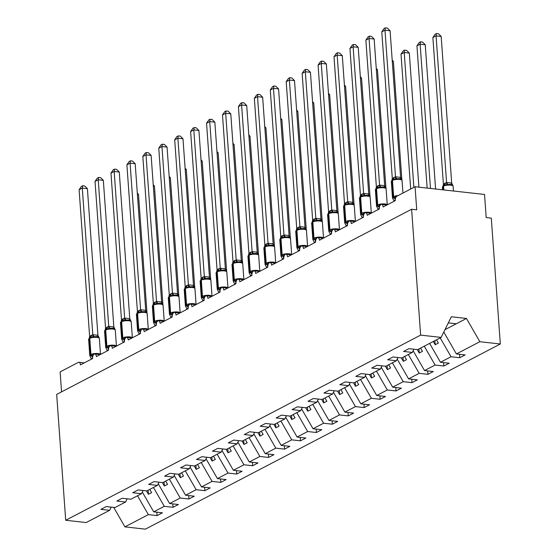 <?xml version="1.0" encoding="UTF-8"?>
<svg xmlns="http://www.w3.org/2000/svg" width="557" height="557" viewBox="0 0 557 557"><rect width="100%" height="100%" fill="white"/><g stroke="black" fill="none" stroke-linecap="round" stroke-linejoin="round"><path stroke-width="0.84" d="M137.509 495.779L148.35 514.633L124.9 526.866L145.384 529.15L500.325 343.996L491.302 218.135L486.198 217.564L484.541 194.47L415.069 186.734L416.72 209.829L411.616 209.258L56.675 394.412L65.698 520.273L86.182 522.557L109.632 510.323L100.894 509.349L106.248 506.557L114.986 507.531L125.562 502.01L116.824 501.042L122.178 498.25L130.916 499.218L141.492 493.704L132.754 492.729L138.108 489.937L146.846 490.912L157.422 485.391L148.684 484.416L154.038 481.624L162.776 482.599L173.352 477.084L164.621 476.11L169.969 473.318L178.706 474.292L189.283 468.771L180.552 467.796L185.899 465.004L194.637 465.979L205.213 460.458L196.482 459.49L201.836 456.698L210.567 457.666L221.143 452.152L212.412 451.177L217.766 448.385L226.497 449.36L237.08 443.838L228.342 442.864L233.696 440.072L242.427 441.047L253.01 435.532L244.272 434.557L249.627 431.766L258.357 432.74L268.94 427.219L260.203 426.244L265.557 423.452L274.295 424.427L284.871 418.906L276.133 417.938L281.487 415.146L290.225 416.114L300.801 410.6L292.063 409.625L297.417 406.833L306.155 407.808L316.731 402.286L307.993 401.312L313.347 398.52L322.085 399.494L332.661 393.98L323.93 393.005L329.278 390.213L338.015 391.188L348.591 385.667L339.861 384.692L345.208 381.9L353.946 382.875L364.522 377.354L355.791 376.386L361.145 373.594L369.876 374.562L380.452 369.047L371.721 368.073L377.075 365.281L385.806 366.255L396.389 360.734L387.651 359.759L393.005 356.967L401.736 357.942L412.319 352.428L403.581 351.453L408.935 348.661L417.666 349.636L441.123 337.403L420.632 335.119L65.698 520.273M459.532 354.294L459.776 357.712L451.038 356.738L440.197 337.883M500.325 343.996L479.842 341.713L456.392 353.946L465.13 354.92L459.776 357.712M456.392 353.946L443.783 332.028M61.555 391.863L60.128 371.888L78.286 362.412A3.621 1.901 -83.6 0 1 78.934 362.28A3.621 1.901 -83.6 0 1 80.445 364.884L92.553 358.562A3.621 1.901 96.4 0 1 94.864 353.967A3.621 1.901 96.4 0 1 96.375 356.571L108.483 350.256A3.621 1.901 96.4 0 1 110.801 345.66A3.621 1.901 96.4 0 1 112.312 348.257L124.42 341.942A3.621 1.901 96.4 0 1 126.731 337.347A3.621 1.901 96.4 0 1 128.242 339.951L140.35 333.636A3.621 1.901 96.4 0 1 142.662 329.041A3.621 1.901 96.4 0 1 144.172 331.638L156.28 325.323A3.621 1.901 96.4 0 1 158.592 320.728A3.621 1.901 96.4 0 1 160.103 323.332L172.21 317.01A3.621 1.901 96.4 0 1 174.522 312.414A3.621 1.901 96.4 0 1 176.033 315.018L188.141 308.703A3.621 1.901 96.4 0 1 190.452 304.108A3.621 1.901 96.4 0 1 191.963 306.705L204.071 300.39A3.621 1.901 96.4 0 1 206.382 295.795A3.621 1.901 96.4 0 1 207.893 298.399L220.001 292.084A3.621 1.901 96.4 0 1 222.313 287.489A3.621 1.901 96.4 0 1 223.823 290.086L235.931 283.771A3.621 1.901 96.4 0 1 238.243 279.175A3.621 1.901 96.4 0 1 239.754 281.779L251.861 275.457A3.621 1.901 96.4 0 1 254.173 270.862A3.621 1.901 96.4 0 1 255.684 273.466L267.792 267.151A3.621 1.901 96.4 0 1 270.11 262.556A3.621 1.901 96.4 0 1 271.621 265.153L283.729 258.838A3.621 1.901 96.4 0 1 286.04 254.243A3.621 1.901 96.4 0 1 287.551 256.847L299.659 250.532A3.621 1.901 96.4 0 1 301.971 245.936A3.621 1.901 96.4 0 1 303.481 248.533L315.589 242.218A3.621 1.901 96.4 0 1 317.901 237.623A3.621 1.901 96.4 0 1 319.412 240.227L331.519 233.905A3.621 1.901 96.4 0 1 333.831 229.31A3.621 1.901 96.4 0 1 335.342 231.914L347.45 225.599A3.621 1.901 96.4 0 1 349.761 221.004A3.621 1.901 96.4 0 1 351.272 223.601L363.38 217.286A3.621 1.901 96.4 0 1 365.691 212.69A3.621 1.901 96.4 0 1 367.202 215.294L379.31 208.979A3.621 1.901 96.4 0 1 381.622 204.384A3.621 1.901 96.4 0 1 383.132 206.981L395.24 200.666A3.621 1.901 96.4 0 1 396.904 196.203L415.069 186.734M443.602 362.607L443.845 366.019L435.108 365.051L424.267 346.189M451.038 356.738L440.462 362.259L449.2 363.227L443.845 366.019M440.462 362.259L429.614 343.397M427.665 370.913L427.915 374.332L419.177 373.357L408.337 354.503M435.108 365.051L424.531 370.565L433.262 371.54L427.915 374.332M424.531 370.565L413.141 350.764M411.734 379.226L411.985 382.645L403.247 381.67L392.4 362.816M419.177 373.357L408.601 378.878L417.332 379.846L411.985 382.645M408.601 378.878L397.211 359.07M395.804 387.54L396.048 390.951L387.317 389.977L376.469 371.122M403.247 381.67L392.671 387.185L401.402 388.159L396.048 390.951M392.671 387.185L381.28 367.383M379.874 395.846L380.118 399.265L371.387 398.29L360.539 379.435M387.317 389.977L376.741 395.498L385.472 396.473L380.118 399.265M376.741 395.498L365.35 375.697M363.944 404.159L364.187 407.571L355.457 406.603L344.609 387.742M371.387 398.29L360.804 403.811L369.542 404.779L364.187 407.571M360.804 403.811L349.42 384.003M348.014 412.465L348.257 415.884L339.519 414.909L328.679 396.055M355.457 406.603L344.874 412.117L353.611 413.092L348.257 415.884M344.874 412.117L333.49 392.316M332.083 420.779L332.327 424.197L323.589 423.223L312.749 404.368M339.519 414.909L328.943 420.431L337.681 421.398L332.327 424.197M328.943 420.431L317.553 400.622M316.153 429.092L316.397 432.504L307.659 431.529L296.818 412.674M323.589 423.223L313.013 428.737L321.751 429.712L316.397 432.504M313.013 428.737L301.622 408.935M300.223 437.398L300.467 440.817L291.729 439.842L280.888 420.988M307.659 431.529L297.083 437.05L305.821 438.025L300.467 440.817M297.083 437.05L285.692 417.249M284.293 445.711L284.536 449.123L275.799 448.155L264.958 429.294M291.729 439.842L281.153 445.363L289.891 446.331L284.536 449.123M281.153 445.363L269.762 425.555M268.356 454.018L268.606 457.436L259.868 456.462L249.028 437.607M275.799 448.155L265.223 453.67L273.953 454.644L268.606 457.436M265.223 453.67L253.832 433.868M252.425 462.331L252.676 465.743L243.938 464.775L233.091 445.92M259.868 456.462L249.292 461.983L258.023 462.951L252.676 465.743M249.292 461.983L237.902 442.174M236.495 470.644L236.739 474.056L228.008 473.081L217.16 454.227M243.938 464.775L233.362 470.289L242.093 471.264L236.739 474.056M233.362 470.289L221.971 450.488M220.565 478.95L220.809 482.369L212.078 481.394L201.23 462.54M228.008 473.081L217.432 478.602L226.163 479.577L220.809 482.369M217.432 478.602L206.041 458.801M204.635 487.264L204.879 490.675L196.148 489.707L185.3 470.846M212.078 481.394L201.495 486.915L210.233 487.883L204.879 490.675M201.495 486.915L190.111 467.107M188.705 495.57L188.948 498.988L180.217 498.014L169.37 479.159M196.148 489.707L185.565 495.222L194.302 496.196L188.948 498.988M185.565 495.222L174.181 475.42M172.774 503.883L173.018 507.295L164.28 506.327L153.44 487.472M180.217 498.014L169.634 503.535L178.372 504.503L173.018 507.295M169.634 503.535L158.244 483.727M413.907 349.211L412.319 352.428M397.977 357.524L396.389 360.734M382.046 365.838L380.452 369.047M366.116 374.144L364.522 377.354M350.186 382.457L348.591 385.667M334.256 390.763L332.661 393.98M318.326 399.077L316.731 402.286M302.395 407.39L300.801 410.6M286.465 415.696L284.871 418.906M270.528 424.009L268.94 427.219M254.598 432.316L253.01 435.532M238.668 440.629L237.08 443.838M222.737 448.942L221.143 452.152M206.807 457.248L205.213 460.458M190.877 465.561L189.283 468.771M174.947 473.868L173.352 477.084M159.017 482.181L157.422 485.391M143.086 490.494L141.492 493.704M127.156 498.8L125.562 502.01M148.35 514.633L157.088 515.608L162.442 512.816L153.704 511.841L142.314 492.04M156.844 512.189L157.088 515.608M111.219 507.114L109.632 510.323M164.28 506.327L153.704 511.841M433.311 341.469L435.184 344.727L438.373 343.063L436.5 339.812M417.27 349.587L419.254 353.034L422.436 351.37L420.57 348.118M401.339 357.9L403.324 361.347L406.506 359.683L404.64 356.431M385.409 366.207L387.394 369.653L390.575 367.996L388.709 364.744M369.479 374.52L371.463 377.966L374.645 376.302L372.779 373.051M353.549 382.833L355.526 386.279L358.715 384.615L356.842 381.364M337.619 391.139L339.596 394.586L342.785 392.922L340.912 389.67M321.688 399.453L323.666 402.899L326.855 401.235L324.982 397.983M305.751 407.759L307.736 411.205L310.924 409.548L309.051 406.297M289.821 416.072L291.805 419.518L294.994 417.854L293.121 414.603M273.891 424.385L275.875 427.832L279.064 426.168L277.191 422.916M257.961 432.692L259.945 436.138L263.127 434.474L261.261 431.222M242.03 441.005L244.015 444.451L247.197 442.787L245.331 439.536M226.1 449.311L228.085 452.757L231.266 451.1L229.4 447.849M210.17 457.624L212.154 461.071L215.336 459.407L213.47 456.155M194.24 465.937L196.217 469.384L199.406 467.72L197.533 464.468M178.31 474.244L180.287 477.69L183.476 476.026L181.603 472.775M162.379 482.557L164.357 486.003L167.546 484.339L165.673 481.088M146.442 490.863L148.427 494.31L151.615 492.653L149.742 489.401M124.9 526.866L113.698 507.385M479.842 341.713L466.467 318.458L451.351 316.773L441.123 337.403M420.632 335.119L411.616 209.258M448.315 322.893L456.274 323.777L444.946 329.688M466.467 318.458L456.274 323.777M148.134 490.237L148.427 494.31M164.064 481.923L164.357 486.003M179.995 473.617L180.287 477.69M195.925 465.304L196.217 469.384M211.862 456.998L212.154 461.071M227.792 448.684L228.085 452.757M243.722 440.371L244.015 444.451M259.653 432.065L259.945 436.138M275.583 423.752L275.875 427.832M291.513 415.445L291.805 419.518M307.443 407.132L307.736 411.205M323.373 398.819L323.666 402.899M339.304 390.513L339.596 394.586M355.234 382.199L355.526 386.279M371.171 373.893L371.463 377.966M387.101 365.58L387.394 369.653M403.031 357.267L403.324 361.347M418.961 348.961L419.254 353.034M434.892 340.647L435.184 344.727M92.636 358.207L91.209 358.597L89.914 356.014L91.209 355.784L94.022 353.869M87.4 188.649L82.297 188.078L79.108 189.742L81.385 186.414L82.659 185.746L84.699 185.975L87.4 188.649L97.921 335.377L99.216 337.96L98.164 336.929L96.424 336.505L90.248 337.354A1.205 0.968 -117.5 0 1 90.283 337.34M82.659 185.746L82.297 188.078L92.803 334.701L97.914 335.272M79.108 189.742L89.628 336.47L92.803 334.701M91.257 359.244L91.209 358.597M97.872 335.251A2.653 1.1 -65.4 0 0 98.164 336.929L97.928 336.832M89.914 356.014L89.774 355.54A5.187 1.469 -4.1 0 1 90.561 354.677L90.944 354.482A5.187 1.469 -4.1 0 1 98.074 353.542A5.187 1.469 -4.1 0 1 100.469 354.433M92.831 337.25L92.81 334.806M89.259 338.002L89.628 336.47M137.384 194.219L138.491 194.337L146.985 312.923M138.491 194.337L137.307 193.175M108.566 349.893L107.139 350.283L105.844 347.7L107.139 347.471L109.959 345.556M106.143 329.069L105.837 329.229A1.205 0.968 62.5 0 0 105.795 329.243L106.178 329.048A1.205 0.968 -117.5 0 0 105.719 330.002A5.187 1.469 175.9 0 1 112.848 329.062A5.187 1.469 175.9 0 1 115.285 330.12L114.094 328.623L112.354 328.198L106.178 329.048A1.205 0.968 -117.5 0 1 106.213 329.027M103.337 180.336L98.227 179.772L95.038 181.429L97.315 178.101L98.589 177.439L100.629 177.662L103.337 180.336L113.851 327.063L115.083 329.459M98.589 177.439L98.227 179.772L108.733 326.388L113.844 326.959M95.038 181.429L105.558 328.157L108.733 326.388M107.188 350.931L107.139 350.283M113.802 326.938A2.653 1.1 -65.4 0 0 114.094 328.623L113.858 328.526M105.844 347.7L105.712 347.227A5.187 1.469 -4.1 0 1 106.491 346.37L106.874 346.169A5.187 1.469 -4.1 0 1 114.011 345.229A5.187 1.469 -4.1 0 1 116.399 346.127M108.761 328.936L108.747 326.493M105.189 329.688L105.558 328.157M124.503 341.587L123.076 341.977L121.774 339.387L123.452 338.962L125.889 337.243M122.074 320.755L121.767 320.916A1.205 0.968 62.5 0 0 121.725 320.936L122.108 320.735A1.205 0.968 -117.5 0 0 121.649 321.695A5.187 1.469 175.9 0 1 128.778 320.755A5.187 1.469 175.9 0 1 131.215 321.814L130.025 320.31L128.284 319.885L122.108 320.735A1.205 0.968 -117.5 0 1 122.15 320.721M119.268 172.029L114.157 171.459L110.968 173.123L113.245 169.794L114.519 169.126L116.559 169.356L119.268 172.029L129.781 318.75L131.013 321.145M114.519 169.126L114.157 171.459L124.664 318.082L129.774 318.653M110.968 173.123L121.489 319.85L124.664 318.082M123.118 342.618L123.076 341.977M129.732 318.632A2.653 1.1 -65.4 0 0 130.025 320.31L129.788 320.212M121.774 339.387L121.642 338.921A5.187 1.469 -4.1 0 1 122.422 338.057L122.805 337.855A5.187 1.469 -4.1 0 1 129.941 336.915A5.187 1.469 -4.1 0 1 132.329 337.814M124.698 320.63L124.677 318.186M121.12 321.382L121.489 319.85M140.434 333.274L139.006 333.664L137.704 331.081L139.006 330.851L141.819 328.936M138.004 312.449L137.697 312.609A1.205 0.968 62.5 0 0 137.656 312.623L138.039 312.428A1.205 0.968 -117.5 0 0 137.579 313.382A5.187 1.469 175.9 0 1 144.709 312.442A5.187 1.469 175.9 0 1 147.145 313.5L145.955 312.004L144.214 311.579L138.039 312.428A1.205 0.968 -117.5 0 1 138.08 312.407M135.198 163.716L130.087 163.152L126.899 164.809L129.175 161.481L130.449 160.82L132.489 161.043L135.198 163.716L145.711 310.444L146.93 312.818M130.449 160.82L130.087 163.152L140.601 309.769L145.704 310.34M126.899 164.809L137.419 311.537L140.601 309.769M139.048 334.311L139.006 333.664M145.662 310.319A2.653 1.1 -65.4 0 0 145.955 312.004L145.718 311.899M145.774 311.927L144.214 311.579M137.704 331.081L137.572 330.607A5.187 1.469 -4.1 0 1 138.352 329.744L138.735 329.549A5.187 1.469 -4.1 0 1 145.871 328.609A5.187 1.469 -4.1 0 1 148.259 329.507M140.629 312.317L140.608 309.873M137.05 313.069L137.419 311.537M156.364 324.968L154.937 325.358L153.635 322.768L155.319 322.343L157.749 320.623M153.934 304.136L153.628 304.296A1.205 0.968 62.5 0 0 153.593 304.317L153.969 304.115A1.205 0.968 -117.5 0 0 153.509 305.069A5.187 1.469 175.9 0 1 160.639 304.129A5.187 1.469 175.9 0 1 163.076 305.187L161.885 303.69L160.144 303.266L153.969 304.115A1.205 0.968 -117.5 0 1 154.011 304.094M151.128 155.41L146.018 154.839L142.829 156.503L145.105 153.168L146.38 152.507L148.42 152.736L151.128 155.41L161.634 302.026L162.874 304.526M146.38 152.507L146.018 154.839L156.531 301.462L161.634 302.026M142.829 156.503L153.349 303.224L156.531 301.462M154.985 325.998L154.937 325.358M161.593 302.012A2.653 1.1 -65.4 0 0 161.885 303.69L161.648 303.593M153.635 322.768L153.502 322.294A5.187 1.469 -4.1 0 1 154.282 321.438L154.665 321.236A5.187 1.469 -4.1 0 1 161.802 320.296A5.187 1.469 -4.1 0 1 164.19 321.194M156.559 304.004L156.538 301.56M152.98 304.763L153.349 303.224M153.314 185.906L154.421 186.031L162.916 304.609M154.421 186.031L153.238 184.861M169.244 177.592L170.351 177.718L178.853 296.296M170.351 177.718L169.168 176.548M185.175 169.286L186.282 169.405L194.783 287.99M186.282 169.405L185.098 168.242M201.105 160.973L202.212 161.098L210.713 279.677M202.212 161.098L201.028 159.929M172.294 316.655L170.867 317.044L169.572 314.461L170.867 314.232L173.68 312.317M169.864 295.823L169.558 295.99A1.205 0.968 62.5 0 0 169.523 296.004L169.906 295.802A1.205 0.968 -117.5 0 0 169.439 296.763A5.187 1.469 175.9 0 1 176.576 295.823A5.187 1.469 175.9 0 1 179.006 296.881L177.815 295.377L176.075 294.952L169.906 295.802A1.205 0.968 -117.5 0 1 169.941 295.788M167.058 147.097L161.948 146.526L158.766 148.19L161.036 144.862L162.31 144.193L164.35 144.423L167.058 147.097L177.565 293.72L178.804 296.213M162.31 144.193L161.948 146.526L172.461 293.149L177.565 293.72M158.766 148.19L169.279 294.918L172.461 293.149M170.915 317.692L170.867 317.044M177.523 293.699A2.653 1.1 -65.4 0 0 177.815 295.377L177.579 295.28M169.572 314.461L169.432 313.988A5.187 1.469 -4.1 0 1 170.219 313.125L170.595 312.93A5.187 1.469 -4.1 0 1 177.732 311.99A5.187 1.469 -4.1 0 1 180.127 312.881M172.489 295.697L172.468 293.254M168.91 296.449L169.279 294.918M217.035 152.667L218.142 152.785L226.643 271.37M218.142 152.785L216.958 151.622M188.224 308.341L186.797 308.731L185.502 306.148L186.797 305.918L189.61 304.004M185.801 287.516L185.488 287.677A1.205 0.968 62.5 0 0 185.453 287.69L185.836 287.496A1.205 0.968 -117.5 0 0 185.37 288.449A5.187 1.469 175.9 0 1 192.506 287.509A5.187 1.469 175.9 0 1 194.943 288.568L193.745 287.071L192.005 286.646L185.836 287.496A1.205 0.968 -117.5 0 1 185.871 287.475M182.988 138.784L177.878 138.22L174.696 139.877L176.966 136.549L178.24 135.887L180.28 136.11L182.988 138.784L193.509 285.511L194.727 287.885M178.24 135.887L177.878 138.22L188.391 284.836L193.502 285.407M174.696 139.877L185.209 286.604L188.391 284.836M186.846 309.379L186.797 308.731M193.453 285.386A2.653 1.1 -65.4 0 0 193.745 287.071L193.509 286.973M193.571 286.994L192.005 286.646M185.502 306.148L185.363 305.675A5.187 1.469 -4.1 0 1 186.149 304.818L186.532 304.616A5.187 1.469 -4.1 0 1 193.662 303.676A5.187 1.469 -4.1 0 1 196.057 304.575M188.419 287.384L188.398 284.94M184.84 288.136L185.209 286.604M232.965 144.354L234.072 144.479L242.573 263.057M234.072 144.479L232.896 143.309M204.154 300.035L202.727 300.425L201.432 297.835L203.11 297.41L205.54 295.69M201.731 279.203L201.418 279.363A1.205 0.968 62.5 0 0 201.383 279.384L201.766 279.182A1.205 0.968 -117.5 0 0 201.3 280.143A5.187 1.469 175.9 0 1 208.436 279.203A5.187 1.469 175.9 0 1 210.873 280.262L209.683 278.758L207.942 278.333L201.766 279.182A1.205 0.968 -117.5 0 1 201.801 279.168M198.919 130.477L193.808 129.906L190.626 131.57L192.903 128.242L194.17 127.574L196.217 127.804L198.919 130.477L209.439 277.198L210.657 279.572M194.17 127.574L193.808 129.906L204.322 276.53L209.432 277.101M190.626 131.57L201.14 278.298L204.322 276.53M202.776 301.065L202.727 300.425M209.39 277.08A2.653 1.1 -65.4 0 0 209.683 278.758L209.439 278.66M201.432 297.835L201.293 297.368A5.187 1.469 -4.1 0 1 202.08 296.505L202.463 296.303A5.187 1.469 -4.1 0 1 209.592 295.363A5.187 1.469 -4.1 0 1 211.987 296.261M204.349 279.078L204.328 276.634M200.771 279.83L201.14 278.298M248.895 136.04L250.002 136.166L258.504 254.744M250.002 136.166L248.826 134.996M220.085 291.722L218.657 292.112L217.362 289.529L218.657 289.299L221.47 287.384M217.662 270.897L217.348 271.057A1.205 0.968 62.5 0 0 217.314 271.071L217.696 270.876A1.205 0.968 -117.5 0 0 217.23 271.83A5.187 1.469 175.9 0 1 224.367 270.89A5.187 1.469 175.9 0 1 226.803 271.948L225.613 270.451L223.872 270.027L217.696 270.876A1.205 0.968 -117.5 0 1 217.731 270.855M214.849 122.164L209.745 121.6L206.556 123.257L208.833 119.929L210.1 119.268L212.147 119.49L214.849 122.164L225.369 268.892L226.602 271.287M210.1 119.268L209.745 121.6L220.252 268.216L225.362 268.787M206.556 123.257L217.07 269.985L220.252 268.216M218.706 292.759L218.657 292.112M225.32 268.766A2.653 1.1 -65.4 0 0 225.613 270.451L225.369 270.347M225.432 270.375L223.872 270.027M217.362 289.529L217.223 289.055A5.187 1.469 -4.1 0 1 218.01 288.192L218.393 287.997A5.187 1.469 -4.1 0 1 225.522 287.057A5.187 1.469 -4.1 0 1 227.917 287.955M220.28 270.765L220.259 268.321M216.701 271.517L217.07 269.985M264.833 127.734L265.933 127.852L274.434 246.438M265.933 127.852L264.756 126.69M236.015 283.416L234.588 283.805L233.292 281.215L234.97 280.791L237.4 279.071M233.592 262.584L233.279 262.744A1.205 0.968 62.5 0 0 233.244 262.765L233.627 262.563A1.205 0.968 -117.5 0 0 233.16 263.517A5.187 1.469 175.9 0 1 240.297 262.577A5.187 1.469 175.9 0 1 242.734 263.635L241.543 262.138L239.802 261.713L233.627 262.563A1.205 0.968 -117.5 0 1 233.662 262.542M230.779 113.858L225.676 113.287L222.487 114.951L224.763 111.616L226.038 110.954L228.078 111.184L230.779 113.858L241.299 260.579L242.532 262.974M226.038 110.954L225.676 113.287L236.182 259.91L241.292 260.474M222.487 114.951L233 261.672L236.182 259.91M234.636 284.446L234.588 283.805M241.251 260.46A2.653 1.1 -65.4 0 0 241.543 262.138L241.306 262.041M241.362 262.062L239.802 261.713M233.292 281.215L233.153 280.742A5.187 1.469 -4.1 0 1 233.94 279.886L234.323 279.684A5.187 1.469 -4.1 0 1 241.453 278.744A5.187 1.469 -4.1 0 1 243.848 279.642M236.21 262.451L236.189 260.008M232.638 263.21L233 261.672M280.763 119.421L281.863 119.546L290.364 238.124M281.863 119.546L280.686 118.376M251.945 275.102L250.518 275.492L249.223 272.909L250.518 272.679L253.331 270.765M249.522 254.27L249.209 254.438A1.205 0.968 62.5 0 0 249.174 254.452L249.557 254.25A1.205 0.968 -117.5 0 0 249.09 255.21A5.187 1.469 175.9 0 1 256.227 254.27A5.187 1.469 175.9 0 1 258.664 255.329L257.473 253.825L255.733 253.4L249.557 254.25A1.205 0.968 -117.5 0 1 249.592 254.236M246.709 105.545L241.606 104.974L238.417 106.638L240.694 103.31L241.968 102.641L244.008 102.871L246.709 105.545L257.23 252.272L258.448 254.64M241.968 102.641L241.606 104.974L252.112 251.597L257.223 252.168M238.417 106.638L248.937 253.365L252.112 251.597M250.566 276.14L250.518 275.492M257.181 252.147A2.653 1.1 -65.4 0 0 257.473 253.825L257.237 253.727M249.223 272.909L249.083 272.436A5.187 1.469 -4.1 0 1 249.87 271.572L250.253 271.377A5.187 1.469 -4.1 0 1 257.383 270.437A5.187 1.469 -4.1 0 1 259.778 271.329M252.14 254.145L252.119 251.701M248.568 254.897L248.937 253.365M296.693 111.115L297.8 111.233L306.294 229.818M297.8 111.233L296.616 110.07M267.875 266.789L266.448 267.179L265.153 264.596L266.448 264.366L269.268 262.451M265.452 245.964L265.146 246.124A1.205 0.968 62.5 0 0 265.104 246.145L265.487 245.943A1.205 0.968 -117.5 0 0 265.028 246.897A5.187 1.469 175.9 0 1 272.157 245.957A5.187 1.469 175.9 0 1 274.594 247.016L273.403 245.519L271.663 245.094L265.487 245.943A1.205 0.968 -117.5 0 1 265.522 245.922M262.646 97.231L257.536 96.667L254.347 98.331L256.624 94.996L257.898 94.335L259.938 94.558L262.646 97.231L273.16 243.959L274.392 246.354M257.898 94.335L257.536 96.667L268.042 243.284L273.153 243.855M254.347 98.331L264.867 245.052L268.042 243.284M266.497 267.826L266.448 267.179M273.111 243.834A2.653 1.1 -65.4 0 0 273.403 245.519L273.167 245.421M273.222 245.442L271.663 245.094M265.153 264.596L265.021 264.122A5.187 1.469 -4.1 0 1 265.8 263.266L266.183 263.064A5.187 1.469 -4.1 0 1 273.32 262.124A5.187 1.469 -4.1 0 1 275.708 263.022M268.07 245.832L268.056 243.388M264.498 246.584L264.867 245.052M312.623 102.801L313.73 102.927L322.225 221.505M313.73 102.927L312.547 101.757M283.812 258.483L282.385 258.873L281.083 256.283L282.761 255.858L285.198 254.138M281.382 237.651L281.076 237.811A1.205 0.968 62.5 0 0 281.034 237.832L281.417 237.63A1.205 0.968 -117.5 0 0 280.958 238.591A5.187 1.469 175.9 0 1 288.087 237.651A5.187 1.469 175.9 0 1 290.524 238.709L289.334 237.205L287.593 236.781L281.417 237.63A1.205 0.968 -117.5 0 1 281.459 237.616M278.577 88.925L273.466 88.354L270.277 90.018L272.554 86.69L273.828 86.022L275.868 86.251L278.577 88.925L289.09 235.646L290.322 238.041M273.828 86.022L273.466 88.354L283.973 234.977L289.083 235.548M270.277 90.018L280.798 236.746L283.973 234.977M282.427 259.513L282.385 258.873M289.041 235.527A2.653 1.1 -65.4 0 0 289.334 237.205L289.097 237.108M281.083 256.283L280.951 255.816A5.187 1.469 -4.1 0 1 281.731 254.953L282.114 254.751A5.187 1.469 -4.1 0 1 289.25 253.811A5.187 1.469 -4.1 0 1 291.638 254.709M284.007 237.526L283.986 235.082M280.429 238.278L280.798 236.746M328.553 94.488L329.66 94.613L338.162 213.192M329.66 94.613L328.477 93.444M299.743 250.17L298.315 250.559L297.013 247.976L298.315 247.747L301.128 245.832M297.313 229.345L297.006 229.505A1.205 0.968 62.5 0 0 296.965 229.519L297.347 229.324A1.205 0.968 -117.5 0 0 296.888 230.278A5.187 1.469 175.9 0 1 304.018 229.338A5.187 1.469 175.9 0 1 306.454 230.396L305.264 228.899L303.523 228.474L297.347 229.324A1.205 0.968 -117.5 0 1 297.389 229.303M294.507 80.612L289.396 80.048L286.207 81.705L288.484 78.377L289.758 77.715L291.798 77.938L294.507 80.612L305.02 227.34L306.239 229.714M289.758 77.715L289.396 80.048L299.91 226.664L305.013 227.235M286.207 81.705L296.728 228.433L299.91 226.664M298.357 251.207L298.315 250.559M304.971 227.214A2.653 1.1 -65.4 0 0 305.264 228.899L305.027 228.795M297.013 247.976L296.881 247.503A5.187 1.469 -4.1 0 1 297.661 246.64L298.044 246.445A5.187 1.469 -4.1 0 1 305.18 245.505A5.187 1.469 -4.1 0 1 307.568 246.403M299.938 229.212L299.917 226.769M296.359 229.964L296.728 228.433M344.484 86.182L345.591 86.3L354.092 204.885M345.591 86.3L344.407 85.137M315.673 241.863L314.245 242.253L312.943 239.663L314.628 239.238L317.058 237.519M313.243 221.032L312.937 221.192A1.205 0.968 62.5 0 0 312.902 221.213L313.278 221.011A1.205 0.968 -117.5 0 0 312.818 221.965A5.187 1.469 175.9 0 1 319.948 221.025A5.187 1.469 175.9 0 1 322.385 222.083L321.194 220.586L319.453 220.161L313.278 221.011A1.205 0.968 -117.5 0 1 313.319 220.99M310.437 72.306L305.327 71.735L302.138 73.399L304.414 70.064L305.689 69.402L307.729 69.632L310.437 72.306L320.943 218.922L322.176 221.401M305.689 69.402L305.327 71.735L315.84 218.358L320.943 218.922M302.138 73.399L312.658 220.119L315.84 218.358M314.294 242.894L314.245 242.253M320.902 218.908A2.653 1.1 -65.4 0 0 321.194 220.586L320.957 220.488M321.02 220.509L319.453 220.161M312.943 239.663L312.811 239.19A5.187 1.469 -4.1 0 1 313.591 238.333L313.974 238.131A5.187 1.469 -4.1 0 1 321.111 237.191A5.187 1.469 -4.1 0 1 323.499 238.09M315.868 220.899L315.847 218.455M312.289 221.658L312.658 220.119M360.414 77.869L361.521 77.994L370.022 196.572M361.521 77.994L360.337 76.824M331.603 233.55L330.176 233.94L328.881 231.357L330.176 231.127L332.989 229.212M338.12 213.108L335.384 211.848L329.41 212.6M326.367 63.992L321.257 63.421L318.075 65.085L320.345 61.757L321.619 61.089L323.659 61.319L326.367 63.992L336.874 210.616L338.315 213.777A5.187 1.469 175.9 0 0 335.885 212.718A5.187 1.469 175.9 0 0 328.748 213.658A1.205 0.968 -117.5 0 1 329.25 212.683M321.619 61.089L321.257 63.421L331.77 210.045L336.874 210.616M318.075 65.085L328.588 211.813L331.77 210.045M330.224 234.588L330.176 233.94M336.832 210.595A2.653 1.1 -65.4 0 0 337.124 212.273L336.888 212.175M328.881 231.357L328.741 230.883A5.187 1.469 -4.1 0 1 329.528 230.02L329.904 229.825A5.187 1.469 -4.1 0 1 337.041 228.885A5.187 1.469 -4.1 0 1 339.436 229.776M331.798 212.593L331.777 210.149M328.219 213.345L328.588 211.813M376.344 69.562L377.451 69.681L385.952 188.266M377.451 69.681L376.267 68.518M347.533 225.237L346.106 225.627L344.811 223.044L346.106 222.814L348.919 220.899M345.11 204.412L344.797 204.572A1.205 0.968 62.5 0 0 344.762 204.593L345.145 204.391A1.205 0.968 -117.5 0 0 344.679 205.345A5.187 1.469 175.9 0 1 351.815 204.405A5.187 1.469 175.9 0 1 354.252 205.463L353.054 203.966L351.314 203.542L345.145 204.391A1.205 0.968 -117.5 0 1 345.18 204.37M342.297 55.686L337.187 55.115L334.005 56.779L336.275 53.444L337.549 52.783L339.589 53.006L342.297 55.686L352.818 202.407L354.043 204.802M337.549 52.783L337.187 55.115L347.7 201.731L352.811 202.302M334.005 56.779L344.518 203.5L347.7 201.731M346.155 226.274L346.106 225.627M352.762 202.282A2.653 1.1 -65.4 0 0 353.054 203.966L352.818 203.869M352.88 203.89L351.314 203.542M344.811 223.044L344.672 222.57A5.187 1.469 -4.1 0 1 345.458 221.714L345.841 221.512A5.187 1.469 -4.1 0 1 352.971 220.572A5.187 1.469 -4.1 0 1 355.366 221.47M347.728 204.28L347.707 201.836M344.149 205.032L344.518 203.5M392.274 61.249L393.381 61.374L401.882 179.953M393.381 61.374L392.205 60.205M363.463 216.931L362.036 217.321L360.741 214.73L362.419 214.306L364.849 212.586M361.04 196.099L360.727 196.259A1.205 0.968 62.5 0 0 360.692 196.28L361.075 196.078A1.205 0.968 -117.5 0 0 360.609 197.039A5.187 1.469 175.9 0 1 367.745 196.099A5.187 1.469 175.9 0 1 370.182 197.157L368.992 195.653L367.251 195.228L361.075 196.078A1.205 0.968 -117.5 0 1 361.11 196.064M358.228 47.373L353.117 46.802L349.935 48.466L352.212 45.138L353.479 44.469L355.526 44.699L358.228 47.373L368.748 194.094L369.98 196.489M353.479 44.469L353.117 46.802L363.63 193.425L368.741 193.996M349.935 48.466L360.449 195.194L363.63 193.425M362.085 217.961L362.036 217.321M368.699 193.975A2.653 1.1 -65.4 0 0 368.992 195.653L368.748 195.556M368.811 195.577L367.251 195.228M360.741 214.73L360.602 214.264A5.187 1.469 -4.1 0 1 361.389 213.401L361.772 213.199A5.187 1.469 -4.1 0 1 368.901 212.259A5.187 1.469 -4.1 0 1 371.296 213.157L370.182 197.157M363.658 195.973L363.637 193.53M360.08 196.725L360.449 195.194M418.927 187.159L409.311 53.061L404.208 52.49L401.019 54.154L410.683 189.018M401.019 54.154L403.296 50.826L404.563 50.158L404.208 52.49L413.872 187.354M404.563 50.158L406.61 50.388L409.311 53.061M379.394 208.617L377.966 209.007L376.671 206.424L377.966 206.194L380.779 204.28M376.971 187.793L376.657 187.953A1.205 0.968 62.5 0 0 376.623 187.967L377.005 187.772A1.205 0.968 -117.5 0 0 376.539 188.726A5.187 1.469 175.9 0 1 383.676 187.786A5.187 1.469 175.9 0 1 386.112 188.844L384.922 187.347L383.181 186.922L377.005 187.772A1.205 0.968 -117.5 0 1 377.04 187.751M374.158 39.06L369.054 38.496L365.865 40.153L368.142 36.825L369.409 36.163L371.456 36.386L374.158 39.06L384.678 185.787L385.91 188.182M369.409 36.163L369.054 38.496L379.561 185.112L384.671 185.683M365.865 40.153L376.379 186.88L379.561 185.112M378.015 209.655L377.966 209.007M384.629 185.662A2.653 1.1 -65.4 0 0 384.922 187.347L384.678 187.243M376.671 206.424L376.532 205.951A5.187 1.469 -4.1 0 1 377.319 205.087L377.702 204.892A5.187 1.469 -4.1 0 1 384.831 203.953A5.187 1.469 -4.1 0 1 387.226 204.851M379.589 187.66L379.568 185.216M376.01 188.412L376.379 186.88M435.588 189.018L425.242 44.748L420.138 44.184L416.949 45.841L427.142 188.078M416.949 45.841L419.226 42.513L420.5 41.852L420.138 44.184L430.477 188.447M420.5 41.852L422.54 42.074L425.242 44.748M395.324 200.311L393.896 200.701L392.601 198.111L394.279 197.686L396.709 195.967M392.901 179.479L392.588 179.639A1.205 0.968 62.5 0 0 392.553 179.66L392.936 179.458A1.205 0.968 -117.5 0 0 392.469 180.412A5.187 1.469 175.9 0 1 399.606 179.472A5.187 1.469 175.9 0 1 402.043 180.531L400.852 179.034L399.111 178.609L392.936 179.458A1.205 0.968 -117.5 0 1 392.97 179.438M390.088 30.753L384.984 30.182L381.796 31.846L384.072 28.511L385.347 27.85L387.387 28.08L390.088 30.753L400.608 177.474L401.841 179.869M385.347 27.85L384.984 30.182L395.491 176.806L400.601 177.37M381.796 31.846L392.309 178.567L395.491 176.806M393.945 201.342L393.896 200.701M400.56 177.356A2.653 1.1 -65.4 0 0 400.852 179.034L400.615 178.936M400.671 178.957L399.111 178.609M395.519 179.354L395.498 176.903M391.947 180.106L392.309 178.567M451.685 183.058L441.172 36.442L436.068 35.871L432.88 37.535L443.4 184.263L446.617 182.48L451.643 183.044L452.987 185.753L451.936 184.722L450.467 184.332L444.054 185.133A1.205 0.968 62.5 0 0 443.553 186.108L443.832 189.937M432.88 37.535L435.156 34.207L436.43 33.538L436.068 35.871L446.575 182.494M452.925 185.558L453.126 186.226A5.187 1.469 175.9 0 0 450.69 185.168A5.187 1.469 175.9 0 0 443.553 186.108L443.177 186.303L443.428 189.888M442.578 189.798L442.39 187.166A5.187 1.469 175.9 0 1 443.177 186.303A1.205 0.968 -117.5 0 1 443.637 185.349L444.054 185.133M443.4 184.263L443.107 185.599M446.582 182.599L446.603 185.042M436.43 33.538L438.47 33.768L441.172 36.442M92.671 356.779A2.653 2.131 62.5 0 0 91.592 355.582A1.205 0.968 -117.5 0 1 90.944 354.482L89.788 338.315A1.205 0.968 -117.5 0 1 90.248 337.354L89.865 337.556A1.205 0.968 62.5 0 0 89.405 338.51A5.187 1.469 175.9 0 0 88.619 339.373L89.774 355.54M100.504 354.419L99.355 338.433A5.187 1.469 175.9 0 0 96.918 337.375A5.187 1.469 175.9 0 0 89.788 338.315L89.405 338.51L90.561 354.677A1.205 0.968 62.5 0 0 91.209 355.784A2.653 2.131 62.5 0 1 92.553 357.678M90.213 337.375L89.9 337.542A1.205 0.968 62.5 0 0 89.865 337.556L88.619 339.373M92.845 334.694A2.653 1.553 -104.2 0 0 94.328 336.505M90.394 337.284A2.653 2.131 62.5 0 0 91.383 335.196M90.081 337.445A2.653 2.131 62.5 0 0 91.007 335.398M108.601 348.473A2.653 2.131 62.5 0 0 107.522 347.269A1.205 0.968 -117.5 0 1 106.874 346.169L105.719 330.002L105.336 330.204A5.187 1.469 175.9 0 0 104.549 331.06L105.712 347.227M104.549 331.06L105.795 329.243A1.205 0.968 62.5 0 0 105.336 330.204L106.491 346.37A1.205 0.968 62.5 0 0 107.139 347.471A2.653 2.131 62.5 0 1 108.483 349.364M108.775 326.381A2.653 1.553 -104.2 0 0 110.258 328.191M106.324 328.971A2.653 2.131 62.5 0 0 107.32 326.882M106.011 329.138A2.653 2.131 62.5 0 0 106.937 327.084M124.531 340.16A2.653 2.131 62.5 0 0 123.452 338.962A1.205 0.968 -117.5 0 1 122.805 337.855L121.649 321.695L121.266 321.89A5.187 1.469 175.9 0 0 120.479 322.754L121.642 338.921M120.479 322.754L121.725 320.936A1.205 0.968 62.5 0 0 121.266 321.89L122.422 338.057A1.205 0.968 62.5 0 0 123.069 339.157A2.653 2.131 62.5 0 1 124.413 341.058M124.705 318.068A2.653 1.553 -104.2 0 0 126.195 319.885M122.255 320.665A2.653 2.131 62.5 0 0 123.25 318.576M121.941 320.825A2.653 2.131 62.5 0 0 122.867 318.771M140.461 331.847A2.653 2.131 62.5 0 0 139.382 330.649A1.205 0.968 -117.5 0 1 138.735 329.549L137.579 313.382L137.196 313.584A5.187 1.469 175.9 0 0 136.409 314.44L137.572 330.607M136.409 314.44L137.656 312.623A1.205 0.968 62.5 0 0 137.196 313.584L138.352 329.744A1.205 0.968 62.5 0 0 139.006 330.851A2.653 2.131 62.5 0 1 140.343 332.745M140.636 309.762A2.653 1.553 -104.2 0 0 142.126 311.572M138.192 312.352A2.653 2.131 62.5 0 0 139.18 310.263M137.871 312.512A2.653 2.131 62.5 0 0 138.797 310.465M156.392 323.54A2.653 2.131 62.5 0 0 155.319 322.343A1.205 0.968 -117.5 0 1 154.665 321.236L153.509 305.069L153.126 305.271A5.187 1.469 175.9 0 0 152.34 306.134L153.502 322.294M152.34 306.134L153.593 304.317A1.205 0.968 62.5 0 0 153.126 305.271L154.282 321.438A1.205 0.968 62.5 0 0 154.937 322.538A2.653 2.131 62.5 0 1 156.273 324.439M156.566 301.448A2.653 1.553 -104.2 0 0 158.056 303.266M154.122 304.038A2.653 2.131 62.5 0 0 155.111 301.957M153.802 304.206A2.653 2.131 62.5 0 0 154.728 302.152M172.322 315.227A2.653 2.131 62.5 0 0 171.25 314.03A1.205 0.968 -117.5 0 1 170.595 312.93L169.439 296.763L169.056 296.958A5.187 1.469 175.9 0 0 168.277 297.821L169.432 313.988M168.277 297.821L169.523 296.004A1.205 0.968 62.5 0 0 169.056 296.958L170.219 313.125A1.205 0.968 62.5 0 0 170.867 314.232A2.653 2.131 62.5 0 1 172.21 316.125M172.496 293.142A2.653 1.553 -104.2 0 0 173.986 294.952M170.052 295.732A2.653 2.131 62.5 0 0 171.041 293.643M169.732 295.892A2.653 2.131 62.5 0 0 170.658 293.845M188.252 306.921A2.653 2.131 62.5 0 0 187.18 305.716A1.205 0.968 -117.5 0 1 186.532 304.616L185.37 288.449L184.987 288.651A5.187 1.469 175.9 0 0 184.207 289.508L185.363 305.675M184.207 289.508L185.453 287.69A1.205 0.968 62.5 0 0 184.987 288.651L186.149 304.818A1.205 0.968 62.5 0 0 186.797 305.918A2.653 2.131 62.5 0 1 188.141 307.812M188.433 284.829A2.653 1.553 -104.2 0 0 189.916 286.639M185.982 287.419A2.653 2.131 62.5 0 0 186.971 285.33M185.662 287.586A2.653 2.131 62.5 0 0 186.588 285.532M204.189 298.608A2.653 2.131 62.5 0 0 203.11 297.41A1.205 0.968 -117.5 0 1 202.463 296.303L201.3 280.143L200.917 280.338A5.187 1.469 175.9 0 0 200.137 281.201L201.293 297.368M200.137 281.201L201.383 279.384A1.205 0.968 62.5 0 0 200.917 280.338L202.08 296.505A1.205 0.968 62.5 0 0 202.727 297.605A2.653 2.131 62.5 0 1 204.071 299.506M204.363 276.516A2.653 1.553 -104.2 0 0 205.846 278.333M201.913 279.113A2.653 2.131 62.5 0 0 202.901 277.024M201.592 279.273A2.653 2.131 62.5 0 0 202.518 277.219M220.119 290.294A2.653 2.131 62.5 0 0 219.04 289.097A1.205 0.968 -117.5 0 1 218.393 287.997L217.23 271.83L216.847 272.032A5.187 1.469 175.9 0 0 216.067 272.888L217.223 289.055M216.067 272.888L217.314 271.071A1.205 0.968 62.5 0 0 216.847 272.032L218.01 288.192A1.205 0.968 62.5 0 0 218.657 289.299A2.653 2.131 62.5 0 1 220.001 291.193M220.293 268.209A2.653 1.553 -104.2 0 0 221.777 270.02M217.843 270.799A2.653 2.131 62.5 0 0 218.831 268.711M217.522 270.96A2.653 2.131 62.5 0 0 218.448 268.913M236.05 281.988A2.653 2.131 62.5 0 0 234.97 280.791A1.205 0.968 -117.5 0 1 234.323 279.684L233.16 263.517L232.777 263.719A5.187 1.469 175.9 0 0 231.997 264.582L233.153 280.742M231.997 264.582L233.244 262.765A1.205 0.968 62.5 0 0 232.777 263.719L233.94 279.886A1.205 0.968 62.5 0 0 234.588 280.986A2.653 2.131 62.5 0 1 235.931 282.886M236.224 259.896A2.653 1.553 -104.2 0 0 237.707 261.713M233.773 262.493A2.653 2.131 62.5 0 0 234.762 260.404M233.46 262.653A2.653 2.131 62.5 0 0 234.379 260.599M251.98 273.675A2.653 2.131 62.5 0 0 250.901 272.477A1.205 0.968 -117.5 0 1 250.253 271.377L249.09 255.21L248.714 255.405A5.187 1.469 175.9 0 0 247.928 256.269L249.083 272.436M247.928 256.269L249.174 254.452A1.205 0.968 62.5 0 0 248.714 255.405L249.87 271.572A1.205 0.968 62.5 0 0 250.518 272.679A2.653 2.131 62.5 0 1 251.861 274.573M252.154 251.59A2.653 1.553 -104.2 0 0 253.637 253.4M249.703 254.18A2.653 2.131 62.5 0 0 250.692 252.091M249.39 254.34A2.653 2.131 62.5 0 0 250.316 252.293M267.91 265.369A2.653 2.131 62.5 0 0 266.831 264.164A1.205 0.968 -117.5 0 1 266.183 263.064L265.028 246.897L264.645 247.099A5.187 1.469 175.9 0 0 263.858 247.956L265.021 264.122M263.858 247.956L265.104 246.145A1.205 0.968 62.5 0 0 264.645 247.099L265.8 263.266A1.205 0.968 62.5 0 0 266.448 264.366A2.653 2.131 62.5 0 1 267.792 266.26M268.084 243.277A2.653 1.553 -104.2 0 0 269.567 245.087M265.633 245.867A2.653 2.131 62.5 0 0 266.629 243.778M265.32 246.034A2.653 2.131 62.5 0 0 266.246 243.98M283.84 257.055A2.653 2.131 62.5 0 0 282.761 255.858A1.205 0.968 -117.5 0 1 282.114 254.751L280.958 238.591L280.575 238.786A5.187 1.469 175.9 0 0 279.788 239.649L280.951 255.816M279.788 239.649L281.034 237.832A1.205 0.968 62.5 0 0 280.575 238.786L281.731 254.953A1.205 0.968 62.5 0 0 282.378 256.053A2.653 2.131 62.5 0 1 283.722 257.954M284.014 234.963A2.653 1.553 -104.2 0 0 285.504 236.781M281.563 237.56A2.653 2.131 62.5 0 0 282.559 235.472M281.25 237.721A2.653 2.131 62.5 0 0 282.176 235.667M299.77 248.742A2.653 2.131 62.5 0 0 298.691 247.545A1.205 0.968 -117.5 0 1 298.044 246.445L296.888 230.278L296.505 230.48A5.187 1.469 175.9 0 0 295.718 231.336L296.881 247.503M295.718 231.336L296.965 229.519A1.205 0.968 62.5 0 0 296.505 230.48L297.661 246.64A1.205 0.968 62.5 0 0 298.315 247.747A2.653 2.131 62.5 0 1 299.652 249.64M299.945 226.657A2.653 1.553 -104.2 0 0 301.434 228.467M297.501 229.247A2.653 2.131 62.5 0 0 298.489 227.159M297.18 229.407A2.653 2.131 62.5 0 0 298.106 227.36M315.701 240.436A2.653 2.131 62.5 0 0 314.628 239.238A1.205 0.968 -117.5 0 1 313.974 238.131L312.818 221.965L312.435 222.166A5.187 1.469 175.9 0 0 311.648 223.03L312.811 239.19M311.648 223.03L312.902 221.213A1.205 0.968 62.5 0 0 312.435 222.166L313.591 238.333A1.205 0.968 62.5 0 0 314.245 239.433A2.653 2.131 62.5 0 1 315.582 241.334M315.875 218.344A2.653 1.553 -104.2 0 0 317.365 220.161M313.431 220.941A2.653 2.131 62.5 0 0 314.42 218.852M313.111 221.101A2.653 2.131 62.5 0 0 314.037 219.047M331.631 232.123A2.653 2.131 62.5 0 0 330.559 230.925A1.205 0.968 -117.5 0 1 329.904 229.825L328.748 213.658L328.365 213.853A5.187 1.469 175.9 0 0 327.586 214.717L328.741 230.883M329.173 212.718L328.867 212.885A1.205 0.968 62.5 0 0 328.365 213.853L329.528 230.02A1.205 0.968 62.5 0 0 330.176 231.127A2.653 2.131 62.5 0 1 331.519 233.021M331.805 210.038A2.653 1.553 -104.2 0 0 333.295 211.848M329.361 212.628A2.653 2.131 62.5 0 0 330.35 210.539M329.041 212.788A2.653 2.131 62.5 0 0 329.967 210.741M347.561 223.817A2.653 2.131 62.5 0 0 346.489 222.612A1.205 0.968 -117.5 0 1 345.841 221.512L344.679 205.345L344.296 205.547A5.187 1.469 175.9 0 0 343.516 206.403L344.672 222.57M343.516 206.403L344.762 204.593A1.205 0.968 62.5 0 0 344.296 205.547L345.458 221.714A1.205 0.968 62.5 0 0 346.106 222.814A2.653 2.131 62.5 0 1 347.45 224.708M347.742 201.725A2.653 1.553 -104.2 0 0 349.225 203.535M345.291 204.315A2.653 2.131 62.5 0 0 346.28 202.226M344.971 204.482A2.653 2.131 62.5 0 0 345.897 202.428M363.498 215.503A2.653 2.131 62.5 0 0 362.419 214.306A1.205 0.968 -117.5 0 1 361.772 213.199L360.609 197.039L360.226 197.234A5.187 1.469 175.9 0 0 359.446 198.097L360.602 214.264M359.446 198.097L360.692 196.28A1.205 0.968 62.5 0 0 360.226 197.234L361.389 213.401A1.205 0.968 62.5 0 0 362.036 214.501A2.653 2.131 62.5 0 1 363.38 216.401M363.672 193.411A2.653 1.553 -104.2 0 0 365.155 195.228M361.221 196.008A2.653 2.131 62.5 0 0 362.21 193.92M360.901 196.168A2.653 2.131 62.5 0 0 361.827 194.115M379.428 207.19A2.653 2.131 62.5 0 0 378.349 205.993A1.205 0.968 -117.5 0 1 377.702 204.892L376.539 188.726L376.156 188.927A5.187 1.469 175.9 0 0 375.376 189.784L376.532 205.951M375.376 189.784L376.623 187.967A1.205 0.968 62.5 0 0 376.156 188.927L377.319 205.087A1.205 0.968 62.5 0 0 377.966 206.194A2.653 2.131 62.5 0 1 379.31 208.088M379.602 185.105A2.653 1.553 -104.2 0 0 381.085 186.915M377.152 187.695A2.653 2.131 62.5 0 0 378.14 185.606M376.831 187.855A2.653 2.131 62.5 0 0 377.757 185.808M395.359 198.884A2.653 2.131 62.5 0 0 394.279 197.686A1.205 0.968 -117.5 0 1 393.632 196.579A5.187 1.469 -4.1 0 1 398.074 195.598M391.306 181.478L392.553 179.66A1.205 0.968 62.5 0 0 392.086 180.614A5.187 1.469 175.9 0 0 391.306 181.478L392.462 197.638A5.187 1.469 -4.1 0 1 393.249 196.781L393.632 196.579L392.469 180.412L392.086 180.614L393.249 196.781A1.205 0.968 62.5 0 0 393.896 197.881A2.653 2.131 62.5 0 1 395.24 199.782M395.533 176.792A2.653 1.553 -104.2 0 0 397.016 178.609M393.082 179.389A2.653 2.131 62.5 0 0 394.071 177.3M392.769 179.549A2.653 2.131 62.5 0 0 393.688 177.495M443.985 185.168L443.671 185.328A1.205 0.968 -117.5 0 0 443.637 185.349L442.39 187.166M444.778 183.183A2.653 2.131 -117.5 0 1 443.852 185.237M445.154 182.988A2.653 2.131 -117.5 0 1 444.166 185.077M451.936 184.722A2.653 1.1 114.6 0 1 451.643 183.044M448.1 184.297A2.653 1.553 75.8 0 1 446.617 182.48M381.622 204.384L386.976 204.976M365.691 212.69L371.046 213.289M349.761 221.004L355.115 221.595M333.831 229.31L339.185 229.909M317.901 237.623L323.255 238.222M301.971 245.936L307.325 246.528M286.04 254.243L291.395 254.841M270.11 262.556L275.464 263.148M254.173 270.862L259.534 271.461M238.243 279.175L243.597 279.774M222.313 287.489L227.667 288.08M206.382 295.795L211.737 296.394M190.452 304.108L195.806 304.7M174.522 312.414L179.876 313.013M158.592 320.728L163.946 321.326M142.662 329.041L148.016 329.633M126.731 337.347L132.086 337.946M110.801 345.66L116.155 346.252M94.864 353.967L100.225 354.565M78.934 362.28L84.288 362.879M99.355 338.433L99.153 337.772M97.983 336.86L96.674 336.539M115.285 330.12L116.434 346.106M113.913 328.546L112.605 328.226M131.215 321.814L132.364 337.8M129.844 320.233L128.535 319.92M147.145 313.5L148.294 329.486M163.076 305.187L164.224 321.18M161.711 303.614L160.395 303.293M179.006 296.881L180.155 312.867M177.641 295.307L176.325 294.987M194.943 288.568L196.085 304.554M210.873 280.262L212.015 296.247M209.502 278.681L208.193 278.368M226.803 271.948L227.945 287.934M242.734 263.635L243.875 279.628M258.664 255.329L259.813 271.315M257.292 253.755L255.983 253.435M274.594 247.016L275.743 263.008M290.524 238.709L291.673 254.695M289.153 237.129L287.844 236.816M306.454 230.396L307.603 246.382M305.083 228.823L303.774 228.502M322.385 222.083L323.533 238.076M329.417 212.6L327.586 214.717M338.315 213.777L339.464 229.763M336.95 212.203L335.634 211.883M354.252 205.463L355.394 221.456M386.112 188.844L387.254 204.83M384.741 187.27L383.432 186.95M402.043 180.531L402.941 193.056M392.678 198.327L392.462 197.638M453.126 186.226L453.468 191.009M451.755 184.645L450.446 184.332"/></g></svg>
